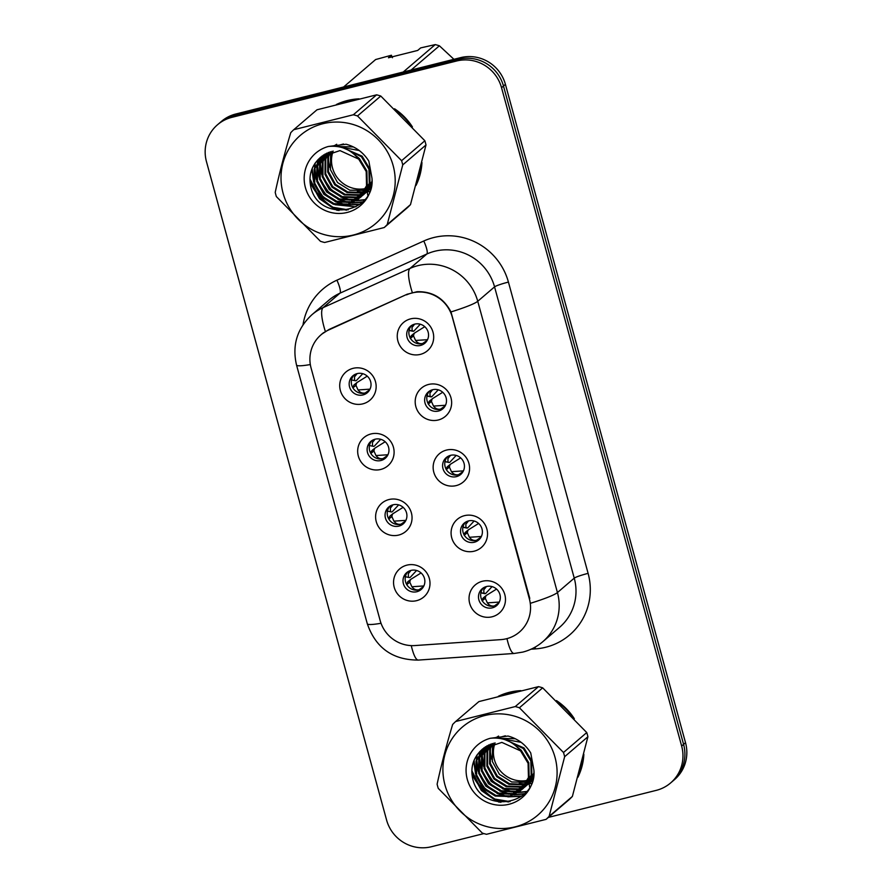 <?xml version="1.0" encoding="UTF-8"?>
<svg xmlns="http://www.w3.org/2000/svg" width="892" height="892" viewBox="0 0 892 892"><rect width="100%" height="100%" fill="white"/><g stroke="black" fill="none" stroke-linecap="round" stroke-linejoin="round"><path stroke-width="1.34" d="M380.739 469.46A18.509 18.007 49.4 0 1 358.328 456.113A18.509 18.007 49.4 0 1 371.027 433.947A18.509 18.007 49.4 0 1 393.45 447.305A18.509 18.007 49.4 0 1 380.739 469.46M375.131 439.198A11.105 10.804 -130.6 0 0 368.429 454.82A11.105 10.804 -130.6 0 0 385.266 458.287A11.105 10.804 -130.6 0 0 375.131 439.198M398.691 535.066A18.509 18.007 49.4 0 1 376.268 521.708A18.509 18.007 49.4 0 1 388.968 499.542A18.509 18.007 49.4 0 1 411.39 512.9A18.509 18.007 49.4 0 1 398.691 535.066M393.071 504.794A11.105 10.804 -130.6 0 0 386.37 520.415A11.105 10.804 -130.6 0 0 403.217 523.883A11.105 10.804 -130.6 0 0 393.071 504.794M416.631 600.662A18.509 18.007 49.4 0 1 394.208 587.304A18.509 18.007 49.4 0 1 406.919 565.138A18.509 18.007 49.4 0 1 429.342 578.495A18.509 18.007 49.4 0 1 416.631 600.662M411.011 570.401A11.105 10.804 -130.6 0 0 404.31 586.011A11.105 10.804 -130.6 0 0 421.158 589.489A11.105 10.804 -130.6 0 0 411.011 570.401M362.799 403.864A18.509 18.007 49.4 0 1 340.376 390.506A18.509 18.007 49.4 0 1 353.076 368.34A18.509 18.007 49.4 0 1 375.499 381.698A18.509 18.007 49.4 0 1 362.799 403.864M357.179 373.603A11.105 10.804 -130.6 0 0 350.478 389.224A11.105 10.804 -130.6 0 0 367.326 392.692A11.105 10.804 -130.6 0 0 357.179 373.603M438.273 419.987A18.509 18.007 49.4 0 1 415.85 406.629A18.509 18.007 49.4 0 1 428.561 384.463A18.509 18.007 49.4 0 1 450.984 397.821A18.509 18.007 49.4 0 1 438.273 419.987M432.653 389.726A11.105 10.804 -130.6 0 0 425.952 405.347A11.105 10.804 -130.6 0 0 442.8 408.815A11.105 10.804 -130.6 0 0 432.653 389.726M456.225 485.594A18.509 18.007 49.4 0 1 433.802 472.236A18.509 18.007 49.4 0 1 446.502 450.07A18.509 18.007 49.4 0 1 468.924 463.427A18.509 18.007 49.4 0 1 456.225 485.594M450.605 455.321A11.105 10.804 -130.6 0 0 443.904 470.943A11.105 10.804 -130.6 0 0 460.74 474.41A11.105 10.804 -130.6 0 0 450.605 455.321M474.165 551.189A18.509 18.007 49.4 0 1 451.742 537.831A18.509 18.007 49.4 0 1 464.453 515.665A18.509 18.007 49.4 0 1 486.876 529.023A18.509 18.007 49.4 0 1 474.165 551.189M468.545 520.917A11.105 10.804 -130.6 0 0 461.844 536.538A11.105 10.804 -130.6 0 0 478.692 540.006A11.105 10.804 -130.6 0 0 468.545 520.917M492.116 616.785A18.509 18.007 49.4 0 1 469.694 603.427A18.509 18.007 49.4 0 1 482.394 581.261A18.509 18.007 49.4 0 1 504.816 594.618A18.509 18.007 49.4 0 1 492.116 616.785M486.497 586.523A11.105 10.804 -130.6 0 0 479.796 602.145A11.105 10.804 -130.6 0 0 496.632 605.612A11.105 10.804 -130.6 0 0 486.497 586.523M420.333 354.392A18.509 18.007 49.4 0 1 397.91 341.034A18.509 18.007 49.4 0 1 410.61 318.868A18.509 18.007 49.4 0 1 433.033 332.225A18.509 18.007 49.4 0 1 420.333 354.392M414.713 324.13A11.105 10.804 -130.6 0 0 408.012 339.752A11.105 10.804 -130.6 0 0 424.848 343.219A11.105 10.804 -130.6 0 0 414.713 324.13M386.281 457.295A11.105 10.804 49.4 0 1 371.953 440.57M404.232 522.89A11.105 10.804 49.4 0 1 389.904 506.177M422.172 588.486A11.105 10.804 49.4 0 1 407.845 571.772M368.34 391.7A11.105 10.804 49.4 0 1 354.012 374.975M443.815 407.822A11.105 10.804 49.4 0 1 429.487 391.097M461.755 473.418A11.105 10.804 49.4 0 1 447.438 456.693M479.706 539.013A11.105 10.804 49.4 0 1 465.379 522.299M497.647 604.609A11.105 10.804 49.4 0 1 483.33 587.895M425.874 342.216A11.105 10.804 49.4 0 1 411.547 325.502M406.562 294.851A33.316 32.424 49.4 0 1 411.914 292.989A33.316 32.424 49.4 0 1 452.277 317.028L529.369 598.844A33.316 32.424 49.4 0 1 519.434 632.06A33.316 32.424 49.4 0 1 500.88 639.631L414.925 645.563A33.316 32.424 49.4 0 1 380.182 620.631L311.085 368.05A33.316 32.424 49.4 0 1 321.02 334.823A33.316 32.424 49.4 0 1 328.59 330.018L407.41 294.115M359.03 98.845A59.842 58.236 -130.6 0 0 347.401 100.528A59.842 58.236 -130.6 0 0 336.429 104.498M310.082 182.314A59.842 58.236 -130.6 0 0 337.265 210.412M520.928 690.642A59.842 58.236 -130.6 0 0 509.299 692.326A59.842 58.236 -130.6 0 0 498.327 696.306M471.991 774.111A59.842 58.236 -130.6 0 0 499.174 802.209M321.432 334.344L329.092 329.438L407.053 294.282L417.055 291.706C432.319 291.294 443.636 298.028 450.984 311.932L529.77 598.354M217.514 124.757L221.394 121.435A37.018 36.026 -130.6 0 1 235.767 114.02L460.573 57.646A37.018 36.026 -130.6 0 1 505.418 84.361L685.524 742.713A37.018 36.026 -130.6 0 1 674.486 779.63L672.546 781.292A37.018 36.026 -130.6 0 0 683.584 744.374L503.478 86.033A37.018 36.026 -130.6 0 0 458.633 59.318L233.827 115.681A37.018 36.026 -130.6 0 0 219.454 123.096A37.018 36.026 -130.6 0 1 233.827 115.681L458.633 59.318A37.018 36.026 -130.6 0 1 503.478 86.033L683.584 744.374A37.018 36.026 -130.6 0 1 672.546 781.292L670.606 782.953A37.018 36.026 -130.6 0 0 681.644 746.035L501.538 87.695A37.018 36.026 -130.6 0 0 456.693 60.979L231.887 117.343A37.018 36.026 -130.6 0 0 217.514 124.757A37.018 36.026 -130.6 0 0 206.476 161.675L386.582 820.016A37.018 36.026 -130.6 0 0 431.427 846.731L483.888 833.585M415.995 185.469A59.842 58.236 -130.6 0 0 421.961 162.5M412.427 126.932A59.842 58.236 -130.6 0 0 394.554 108.779M577.893 777.267A59.842 58.236 -130.6 0 0 583.859 754.298M574.337 718.729A59.842 58.236 -130.6 0 0 556.452 700.588M548.368 817.407L656.233 790.368A37.018 36.026 -130.6 0 0 670.606 782.953M409.071 330.453L413.91 331.077L420.288 324.209M410.309 338.469L410.944 336.362L413.944 333.965L413.509 335.905L415.572 340.476C417.523 343.074 419.898 344.078 422.685 343.487L427.201 340.343M427.034 339.707L415.572 340.476M413.944 333.965L414.468 333.095L413.944 333.965M424.782 326.673L414.468 333.095M413.308 324.588L412.004 327.442L412.149 330.932L413.91 331.077M412.004 327.442L414.2 324.733M411.435 335.582L410.944 336.362L411.435 335.582M410.008 330.352L409.35 330.542L410.008 330.352M362.765 373.681L356.376 380.55M350.489 379.602L351.56 379.802M355.774 374.06L354.47 376.915L354.615 380.405M354.47 376.915L356.666 374.205M369.5 389.18L358.038 389.96C360 392.558 362.375 393.55 365.163 392.959L369.667 389.815M352.842 387.741L353.901 385.054L356.41 383.437L355.975 385.389L358.038 389.96M356.41 383.437L356.934 382.568L356.41 383.437M367.248 376.145L356.934 382.568M427.023 396.048L431.862 396.672L438.24 389.815M428.249 404.065L428.896 401.969L431.895 399.56L431.449 401.512L433.512 406.083C435.474 408.67 437.838 409.673 440.626 409.082L445.153 405.938M444.985 405.303L433.512 406.083M431.895 399.56L432.408 398.691L431.895 399.56M442.722 392.268L432.408 398.691M431.26 390.183L429.944 393.038L430.089 396.527L431.862 396.672M429.944 393.038L432.152 390.328M429.375 401.177L428.896 401.969L429.375 401.177M427.948 395.948L427.301 396.137L427.948 395.948M446.201 469.66L446.836 467.564L449.836 465.156L449.401 467.107L451.463 471.678C453.415 474.265 455.79 475.269 458.566 474.689L463.093 471.545M462.926 470.909L451.463 471.678M449.836 465.156L450.36 464.297L449.836 465.156M460.673 457.875L450.36 464.297M456.18 455.411L449.802 462.268M445.242 461.733L449.111 462.491L444.985 461.532M449.2 455.779L447.895 458.633L448.04 462.134M447.895 458.633L450.092 455.923M447.327 466.772L446.836 467.564L447.327 466.772M462.903 527.239L467.754 527.874L474.131 521.006M464.141 535.267L464.777 533.16L467.787 530.762L467.341 532.702L469.404 537.274C471.366 539.872 473.73 540.864 476.518 540.284L481.044 537.14M480.877 536.505L469.404 537.274M467.787 530.762L468.3 529.893L467.787 530.762M478.614 523.47L468.3 529.893M467.152 521.374L465.836 524.228L465.981 527.73L467.754 527.874M465.836 524.228L468.044 521.53M465.267 532.368L464.777 533.16L465.267 532.368M463.84 527.139L463.193 527.328L463.84 527.139M480.855 592.846L485.694 593.47L492.072 586.601M482.093 600.862L482.728 598.755L485.727 596.358L485.293 598.298L487.355 602.869C489.307 605.467 491.682 606.471 494.458 605.88L498.985 602.736M498.818 602.1L487.355 602.869M485.727 596.358L486.252 595.488L485.727 596.358M496.565 589.066L486.252 595.488M485.092 586.981L483.787 589.824L483.932 593.325L485.694 593.47M483.787 589.824L485.984 587.126M483.219 597.974L482.728 598.755L483.219 597.974M481.78 592.745L481.134 592.935L481.78 592.745M380.706 439.288L374.328 446.145M368.441 445.197L369.511 445.409M373.726 439.656L372.41 442.51L372.555 446M372.41 442.51L374.618 439.801M387.451 454.786L375.978 455.556C377.94 458.153 380.315 459.157 383.114 458.555L387.619 455.411M371.362 451.441L374.361 449.033L373.915 450.984L375.978 455.556M374.361 449.033L374.874 448.174L374.361 449.033M385.188 441.741L374.874 448.174M371.362 451.43L370.782 453.337M398.646 504.883L392.268 511.752M386.381 510.793L387.451 511.005M391.666 505.251L390.362 508.106L390.506 511.607M390.362 508.106L392.558 505.407M405.392 520.382L393.93 521.151C395.892 523.749 398.267 524.752 401.054 524.15L405.559 521.017M388.734 518.932L389.793 516.245L392.302 514.639L391.867 516.58L393.93 521.151M392.302 514.639L392.826 513.77L392.302 514.639M403.128 507.347L392.826 513.77M416.597 570.479L410.22 577.347M404.332 576.388L405.403 576.6M409.618 570.858L408.302 573.701L408.447 577.202M408.302 573.701L410.51 571.003M423.343 585.977L411.87 586.746C413.832 589.344 416.207 590.348 418.995 589.757L423.51 586.613M406.674 584.539L407.733 581.84L410.253 580.235L409.807 582.175L411.87 586.746M410.253 580.235L410.766 579.365L410.253 580.235M421.08 572.943L410.766 579.365M333.162 151.071A28.21 27.451 -130.6 0 0 332.515 167.952A28.21 27.451 -130.6 0 0 365.698 188.535M283.076 193.174A57.991 56.43 -130.6 0 0 353.332 235.031A57.991 56.43 -130.6 0 0 393.138 165.577A57.991 56.43 -130.6 0 0 322.882 123.732A57.991 56.43 -130.6 0 0 283.076 193.174M275.751 194.489A66.621 64.837 -130.6 0 0 276.364 196.575L320.44 241.297A66.621 64.837 -130.6 0 0 324.61 242.49L384.207 227.549A66.621 64.837 -130.6 0 0 387.228 224.561L410.487 204.625L426.008 144.95A66.621 64.837 -130.6 0 0 425.462 142.843A66.621 64.837 -130.6 0 0 424.86 140.758L380.772 96.035A66.621 64.837 -130.6 0 0 376.614 94.831L317.006 109.783L293.747 129.708A66.621 64.837 -130.6 0 0 290.736 132.707C284.492 153.58 279.319 173.472 275.215 192.382A66.621 64.837 -130.6 0 0 275.751 194.489M426.008 144.95L402.749 164.886L387.228 224.561M402.749 164.886A66.621 64.837 -130.6 0 0 402.203 162.779A66.621 64.837 -130.6 0 0 401.601 160.694L424.86 140.758M384.207 227.549L407.466 207.624A66.621 64.837 -130.6 0 0 410.487 204.625M331.869 151.35L330.575 155.074L330.464 169.703L337.522 182.537L349.798 190.186L364.928 190.397M329.984 151.896L327.832 157.427L327.721 172.056L334.779 184.878L347.066 192.527L361.204 192.995L364.048 192.137M330.441 151.751L328.524 156.836L328.412 171.465L335.47 184.298L347.746 191.947L361.896 192.404L364.282 191.713M328.2 152.543L325.101 159.768L324.989 174.397L332.047 187.231L344.323 194.88L358.473 195.337L363.077 193.765M334.232 145.563L333.53 146.21M328.39 155.632A35.29 34.353 -130.6 0 1 328.669 152.365L325.781 159.189L325.669 173.817L332.727 186.64L345.014 194.289L359.153 194.757L363.323 193.363M326.505 153.312L322.358 162.121L322.246 176.739L329.304 189.572L341.591 197.221L355.73 197.69L362.007 195.281M336.685 144.27L333.608 146.21M326.918 153.112L323.049 161.53L322.937 176.159L329.995 188.993L342.272 196.63L356.421 197.099L362.286 194.913M343.476 143.991L335.124 146.288M324.889 154.171L319.626 164.463L319.514 179.091L326.572 191.925L338.848 199.563L352.998 200.031L360.847 196.697M325.279 153.948L320.306 163.872L320.195 178.5L327.252 191.334L339.54 198.983L353.678 199.451L361.148 196.363M359.242 150.536L338.436 146.701M323.35 155.119L316.883 166.804L316.772 181.433L323.829 194.266L336.117 201.915L350.255 202.384L359.599 198.024M353.41 146.935L337.343 146.522M323.729 154.874L317.574 166.224L317.463 180.853L324.521 193.675L336.797 201.324L350.946 201.793L359.922 197.701M359.967 197.745L369.277 183.429L368.942 169.19L361.416 156.747L345.605 148.841M321.9 156.167L314.151 169.157L314.04 183.785L321.098 196.608L333.374 204.257L347.523 204.725L358.272 199.239L366.545 185.77L366.199 171.532L358.673 159.088L339.963 150.592L320.852 157.014L319.236 158.531C311.52 166.068 308.632 175.155 310.583 185.792C317.206 222.989 375.532 214.559 371.997 178.3L368.842 161.151C363.445 152.521 355.875 146.879 346.141 144.236L328.356 146.478A34.476 33.55 -130.6 0 0 305.398 187.576A34.476 33.55 -130.6 0 0 343.654 213.143A34.476 33.55 -130.6 0 0 371.997 178.3M361.015 196.898L369.968 182.838L369.623 168.599L362.107 156.156L343.286 147.949M322.257 155.899L314.831 168.566L314.72 183.195L321.778 196.028L334.065 203.666L348.203 204.134L358.617 198.949M358.272 199.239L367.225 185.179L366.88 170.941L359.365 158.508L355.027 155.018M365.408 190.252L366.79 189.795M367.236 189.617L368.552 189.071M368.976 188.881L370.213 188.245M366.199 188.424A28.21 27.451 -130.6 0 0 366.679 188.301L367.671 188.045A28.21 27.451 -130.6 0 1 366.679 188.301L366.857 189.416M366.021 188.87L366.679 188.301M365.62 189.806L367.013 189.372M367.471 189.204L368.797 188.68M369.232 188.491L370.492 187.877M364.505 191.97L365.809 191.423M366.233 191.222L367.482 190.598M367.883 190.375L369.054 189.661M369.444 189.416L370.548 188.636M364.739 191.546L366.066 191.022M366.5 190.832L367.76 190.219M368.162 190.007L369.355 189.316M369.745 189.082L370.626 188.491M363.501 193.564L364.739 192.94M365.14 192.717L366.322 192.014M366.701 191.758L367.816 190.988M368.173 190.71L370.604 188.591M363.758 193.174L365.018 192.572M365.43 192.349L366.623 191.668M367.002 191.423L368.128 190.665M368.496 190.397L369.567 189.561M369.221 189.862L370.57 188.691M362.408 195.058L363.579 194.356M363.969 194.11L365.073 193.33M365.441 193.062L370.994 187.175M362.687 194.701L363.88 194.01M364.27 193.765L365.397 193.006M365.765 192.739L366.824 191.914M367.749 195.214L367.192 191.602L370.838 187.733M361.227 196.452L362.342 195.671M362.698 195.404L371.908 181.511M361.528 196.117L362.654 195.359M363.022 195.092L364.092 194.255M363.746 194.545L371.663 183.752M360.29 197.433L361.349 196.597M357.38 191.379A34.476 33.55 -130.6 0 0 363.289 192.025M364.46 192.036A34.476 33.55 -130.6 0 0 365.419 192.014M367.236 191.88A34.476 33.55 -130.6 0 0 369.533 191.579M328.356 146.478C340.733 145.229 350.835 149.421 358.673 159.088M368.14 187.911L369.522 187.443M369.979 187.275L371.083 186.818M368.151 187.889A28.21 27.451 -130.6 0 0 369.544 187.42M369.99 187.242A28.21 27.451 -130.6 0 0 371.083 186.785M380.772 96.035L357.514 115.96A66.621 64.837 -130.6 0 0 353.355 114.767L376.614 94.831M357.514 115.96L401.601 160.694M293.747 129.708L353.355 114.767M320.797 157.438L320.641 158.553M320.574 159.155L320.384 162.088M320.373 163.637L321.466 172.111M323.495 178.088L330.809 189.093L337.834 194.835M343.242 197.678L350.946 199.953M352.362 200.176L355.027 200.444M355.573 200.466L356.532 200.499M356.677 200.499L364.627 199.685M318.087 159.612L317.909 160.895M317.842 161.497L317.641 164.429M317.63 165.99L318.734 174.453M320.752 180.429L328.066 191.434L335.091 197.188M340.51 200.02L348.203 202.306M349.619 202.529L352.295 202.785M352.831 202.819L362.62 201.86M315.199 163.024L314.909 166.782M314.898 168.332L315.991 176.794M318.02 182.782L325.335 193.776L332.359 199.529M337.767 202.361L345.472 204.647M346.888 204.87L359.955 204.19M312.189 168.454L313.259 179.147M315.277 185.123L322.592 196.129L329.616 201.871M335.035 204.714L355.953 206.821M309.992 178.991L319.86 198.47L332.749 207.245L348.181 209.832M320.44 157.862L320.273 159.133M320.195 159.802L320.027 163.113M320.05 164.875L321.856 174.966M326.338 184.243L332.237 191.111M340.577 196.887L349.742 200.087M351.359 200.377L354.369 200.711M354.971 200.756L356.086 200.789M356.276 200.789L364.404 199.953M317.742 159.969L317.53 161.474M317.463 162.154L317.284 165.455M317.318 167.217L319.124 177.307M323.606 186.584L329.494 193.452M337.834 199.239L347.01 202.428M348.616 202.718L351.626 203.064M352.24 203.097L362.33 202.138M314.82 163.57L314.553 167.796M314.575 169.569L316.381 179.649M320.864 188.926L326.762 195.805M335.102 201.581L344.267 204.781M345.884 205.071L359.554 204.491M311.832 169.38L313.649 182.001M318.132 191.278L324.019 198.147M310.003 181.076L319.514 198.76L331.791 207.279L346.553 210.178M495.06 742.869A28.21 27.451 -130.6 0 0 494.413 759.75A28.21 27.451 -130.6 0 0 527.596 780.333M444.974 784.982A57.991 56.43 -130.6 0 0 515.23 826.828A57.991 56.43 -130.6 0 0 555.036 757.386A57.991 56.43 -130.6 0 0 484.78 715.529A57.991 56.43 -130.6 0 0 444.974 784.982M437.649 786.287A66.621 64.837 -130.6 0 0 438.262 788.372L482.338 833.106A66.621 64.837 -130.6 0 0 486.508 834.299L546.105 819.347A66.621 64.837 -130.6 0 0 549.126 816.358L572.385 796.422L587.906 736.747A66.621 64.837 -130.6 0 0 587.371 734.651A66.621 64.837 -130.6 0 0 586.758 732.566L542.67 687.832A66.621 64.837 -130.6 0 0 538.512 686.639L478.904 701.58L455.645 721.517A66.621 64.837 -130.6 0 0 452.634 724.505C446.39 745.377 441.217 765.269 437.113 784.179A66.621 64.837 -130.6 0 0 437.649 786.287M587.906 736.747L564.647 756.684L549.126 816.358M564.647 756.684A66.621 64.837 -130.6 0 0 564.101 754.576A66.621 64.837 -130.6 0 0 563.499 752.491L586.758 732.566M546.105 819.347L569.364 799.422A66.621 64.837 -130.6 0 0 572.385 796.422M493.767 743.159L492.473 746.883L492.362 761.512L499.42 774.334L511.696 781.983L526.826 782.195M491.882 743.694L489.73 749.224L489.619 763.853L496.677 776.687L508.964 784.336L523.113 784.793L525.946 783.934M492.351 743.549L490.422 748.644L490.31 763.273L497.368 776.096L509.644 783.745L523.794 784.213L526.18 783.511M490.098 744.352L486.999 751.566L486.887 766.195L493.945 779.028L506.221 786.677L520.37 787.145L524.975 785.562M496.13 737.361L495.428 738.007M490.288 747.429A35.29 34.353 -130.6 0 1 490.567 744.162L487.679 750.986L487.567 765.615L494.625 778.448L506.912 786.086L521.051 786.554L525.232 785.172M488.403 745.11L484.256 753.918L484.144 768.547L491.202 781.381L503.489 789.019L517.639 789.487L523.905 787.09M498.583 736.078L495.506 738.007M488.816 744.909L484.947 753.327L484.835 767.956L491.893 780.79L504.17 788.439L518.319 788.907L524.184 786.711M505.374 735.8L497.022 738.085M486.787 745.968L481.524 756.26L481.412 770.889L488.47 783.722L500.747 791.371L514.896 791.84L522.745 788.506M487.177 745.745L482.204 755.68L482.093 770.309L489.15 783.131L501.438 790.78L515.576 791.249L523.047 788.16M521.14 742.345L500.334 738.498M485.248 746.927L478.781 758.613L478.67 773.241L485.727 786.064L498.015 793.713L512.164 794.181L521.497 789.821M515.308 738.743L499.241 738.331M485.627 746.682L479.472 758.022L479.361 772.65L486.419 785.484L498.695 793.122L512.844 793.59L521.82 789.498M521.865 789.554L531.186 775.226L530.84 760.987L523.314 748.544L507.503 740.639M483.798 747.975L476.049 760.954L475.938 775.583L482.996 788.417L495.272 796.054L509.421 796.523L520.17 791.048L528.443 777.568L528.097 763.329L520.571 750.886L501.862 742.389L482.75 748.823L481.134 750.328C473.418 757.865 470.53 766.953 472.481 777.59C479.104 814.786 537.43 806.368 533.895 770.097L530.74 752.959C525.343 744.318 517.773 738.676 508.039 736.045L490.254 738.286A34.476 33.55 -130.6 0 0 467.297 779.385A34.476 33.55 -130.6 0 0 505.552 804.941A34.476 33.55 -130.6 0 0 533.895 770.097M522.913 788.695L531.866 774.635L531.52 760.397L524.005 747.964L505.195 739.758M484.155 747.697L476.729 760.363L476.618 774.992L483.676 787.826L495.963 795.474L510.101 795.943L520.515 790.747M520.17 791.048L529.123 776.988L528.778 762.749L521.263 750.306L516.936 746.816M527.306 782.05L528.688 781.593M529.134 781.425L530.45 780.879M530.874 780.678L532.111 780.054M528.097 780.221A28.21 27.451 -130.6 0 0 528.588 780.11L529.569 779.853A28.21 27.451 -130.6 0 1 528.588 780.11L528.755 781.225M527.919 780.678L528.588 780.11M527.518 781.604L528.923 781.169M529.369 781.002L530.707 780.478M531.13 780.288L532.39 779.675M526.403 783.767L527.707 783.221M528.131 783.02L529.38 782.396M529.781 782.173L530.952 781.47M531.342 781.214L532.446 780.444M526.637 783.354L527.964 782.819M528.399 782.63L529.658 782.028M530.06 781.805L531.253 781.124M531.643 780.879L532.524 780.288M525.399 785.373L526.637 784.737M527.038 784.514L528.22 783.812M528.599 783.566L529.714 782.786M530.071 782.518L532.502 780.389M525.656 784.982L526.916 784.369M527.328 784.157L528.521 783.466M528.9 783.221L530.026 782.462M530.394 782.195L531.465 781.359M531.119 781.66L532.468 780.489M524.306 786.867L525.477 786.153M525.867 785.908L526.971 785.127M527.339 784.86L532.892 778.972M524.585 786.499L525.778 785.807M526.168 785.573L527.295 784.815M527.663 784.547L528.722 783.711M529.067 783.243L532.747 779.541M523.125 788.26L524.24 787.48M524.596 787.201L533.806 773.308M523.426 787.915L524.552 787.157M524.92 786.889L525.99 786.053M525.644 786.354L533.561 775.561M522.188 789.23L523.247 788.405M519.278 783.187A34.476 33.55 -130.6 0 0 525.187 783.834M526.358 783.834A34.476 33.55 -130.6 0 0 527.317 783.812M529.134 783.689A34.476 33.55 -130.6 0 0 531.431 783.388M490.254 738.286C502.631 737.026 512.744 741.23 520.571 750.886M530.038 779.708L531.42 779.251M531.877 779.073L532.981 778.627A28.21 27.451 -130.6 0 1 531.888 779.051M530.049 779.697A28.21 27.451 -130.6 0 0 531.442 779.218M542.67 687.832L519.412 707.769A66.621 64.837 -130.6 0 0 515.253 706.564L538.512 686.639M519.412 707.769L563.499 752.491M455.645 721.517L515.253 706.564M482.695 749.235L482.55 750.35M482.472 750.952L482.282 753.885M482.271 755.446L483.364 763.909M485.393 769.885L492.707 780.89L499.732 786.644M505.14 789.476L512.844 791.762M514.26 791.984L516.925 792.241M517.471 792.274L518.43 792.297M518.575 792.297L526.525 791.483M479.985 751.41L479.807 752.703M479.74 753.305L479.539 756.238M479.528 757.787L480.632 766.25M482.65 772.238L489.964 783.232L496.989 788.985M502.408 791.817L510.101 794.103M511.517 794.326L514.193 794.582M514.729 794.616L524.518 793.657M477.097 754.833L476.807 758.579M476.796 760.129L477.889 768.603M479.918 774.579L487.233 785.584L494.257 791.327M499.665 794.17L507.37 796.444M508.786 796.668L521.853 795.987M474.087 760.252L475.157 770.944M477.175 776.921L484.49 787.926L491.514 793.679M471.89 770.788L481.758 790.267L494.647 799.042L510.079 801.629M482.338 749.659L482.171 750.93M482.093 751.61L481.925 754.911M481.948 756.672L483.754 766.763M488.236 776.04L494.135 782.908M502.475 788.695L511.64 791.884M513.257 792.174L516.267 792.52M516.869 792.553L517.984 792.587M518.174 792.598L526.302 791.75M479.64 751.778L479.428 753.272M479.361 753.952L479.182 757.252M479.216 759.025L481.022 769.105M485.504 778.382L491.392 785.261M499.743 791.037L508.908 794.237M510.514 794.527L513.524 794.861M514.138 794.895L524.228 793.947M476.729 755.368L476.451 759.605M476.473 761.367L478.279 771.457M482.762 780.734L488.66 787.603M497 793.378L506.165 796.578M507.782 796.868L521.452 796.3M473.73 761.177L475.548 773.799M480.03 783.076L485.917 789.944M471.901 772.873L481.412 790.568L493.689 799.076L508.451 801.975M528.387 784.001L529.067 783.421L529.647 787.023M417.01 181.756A59.229 57.634 -130.6 0 0 421.035 166.246M409.74 124.055A59.229 57.634 -130.6 0 0 397.386 111.522M355.295 99.737A59.229 57.634 -130.6 0 0 347.568 101.119A59.229 57.634 -130.6 0 0 340.131 103.539M454.931 60.243L439.399 45.793A66.621 64.837 -130.6 0 0 435.24 44.6L420.667 47.9L417.712 50.431L388.444 57.768L391.398 55.237L375.632 59.541L343.632 86.97M403.229 72.029L435.24 44.6M439.399 45.793L411.089 70.055M391.398 55.237L392.424 57.735M309.992 180.675A59.229 57.634 -130.6 0 0 333.318 207.468M334.991 208.472A59.229 57.634 -130.6 0 0 338.96 210.579M338.258 103.662A59.229 57.634 -130.6 0 0 336.763 104.42M578.908 773.565A59.229 57.634 -130.6 0 0 582.933 758.044M571.638 715.863A59.229 57.634 -130.6 0 0 559.284 703.32M517.193 691.534A59.229 57.634 -130.6 0 0 509.466 692.917A59.229 57.634 -130.6 0 0 502.029 695.336M471.89 772.472A59.229 57.634 -130.6 0 0 495.216 799.277M496.889 800.28A59.229 57.634 -130.6 0 0 500.858 802.376M500.156 695.459A59.229 57.634 -130.6 0 0 498.661 696.217M328.59 330.018L329.449 329.282M303.012 324.788A61.693 60.032 49.4 0 1 336.897 280.188L423.767 241.007A61.693 60.032 49.4 0 1 508.429 282.084L588.107 573.366A12.343 1.238 -15.3 0 0 574.247 578.15L494.558 286.867A49.35 48.034 -130.6 0 0 434.772 251.243A49.35 48.034 -130.6 0 0 426.833 254.008L339.963 293.189A49.35 48.034 -130.6 0 0 328.735 300.314L311.932 314.72A49.35 48.034 49.4 0 1 323.149 307.595A43.184 9.556 65.7 0 0 325.346 331.445M588.107 573.366A61.693 60.032 49.4 0 1 545.759 647.246A61.693 60.032 49.4 0 1 535.356 648.897L531.063 649.198M559.529 627.366A49.35 48.034 -130.6 0 0 574.247 578.15L557.433 592.556A49.35 48.034 49.4 0 1 542.715 641.772L559.529 627.366M336.897 280.188A12.343 2.732 -114.3 0 1 339.963 293.189L323.149 307.595L410.019 268.414A49.35 48.034 49.4 0 1 417.958 265.649A49.35 48.034 49.4 0 1 477.744 301.273A43.184 4.337 164.7 0 1 450.984 311.932M412.294 292.476A43.184 9.556 65.7 0 1 410.019 268.414L426.833 254.008A12.343 2.732 -114.3 0 0 423.767 241.007M530.673 603.215A43.184 4.337 -15.3 0 0 557.433 592.556L477.744 301.273L494.558 286.867A12.343 1.238 -15.3 0 1 508.429 282.084M381.029 623.274A43.184 4.337 164.7 0 1 367.303 623.776L296.534 365.062A43.184 4.337 -15.3 0 0 310.327 364.549M411.268 645.607A43.184 8.05 86 0 0 418.37 660.08C392.748 660.058 375.722 647.96 367.303 623.776M506.968 638.616A43.184 8.05 86 0 0 514.149 653.468L418.37 660.08M681.644 746.035L685.524 742.713M501.538 87.695L505.418 84.361M456.693 60.979L460.573 57.646M231.887 117.343L235.767 114.02M535.155 647.101A12.343 2.297 -94 0 1 535.356 648.897M413.509 335.905L410.432 338.369M412.149 330.932L409.093 330.33M355.975 385.389L352.897 387.842M431.449 401.512L428.372 403.964M430.089 396.527L427.045 395.937M449.401 467.107L446.323 469.571M467.341 532.702L464.264 535.167M465.981 527.73L462.937 527.127M485.293 598.298L482.215 600.762M483.932 593.325L480.877 592.723M373.915 450.984L370.849 453.448M391.867 516.58L388.789 519.044M409.807 582.175L406.73 584.639M328.356 157.449A35.29 34.353 -130.6 0 0 330.04 167.796M490.254 749.247A35.29 34.353 -130.6 0 0 491.938 759.594M321.02 334.823L323.517 332.683M514.149 653.468L522.723 652.108C530.183 650.212 536.85 646.767 542.715 641.772M296.534 365.062C291.963 345.338 297.092 328.557 311.932 314.72M414.39 333.151L411.368 335.626M409.428 330.553L413.297 331.322M351.894 380.037L355.763 380.795M356.856 382.635L353.823 385.099M432.33 398.757L429.308 401.222M427.38 396.16L431.237 396.918M450.27 464.353L447.249 466.828M445.32 461.755L449.189 462.513M468.222 529.948L465.2 532.424M463.26 527.35L467.129 528.109M486.162 595.544L483.141 598.019M481.212 592.946L485.081 593.715M369.845 445.632L373.703 446.39M374.796 448.23L371.774 450.705M387.786 511.228L391.655 511.986M392.748 513.825L389.715 516.301M405.737 576.823L409.595 577.592M410.688 579.421L407.666 581.896M367.17 191.613L366.489 192.204"/></g></svg>
